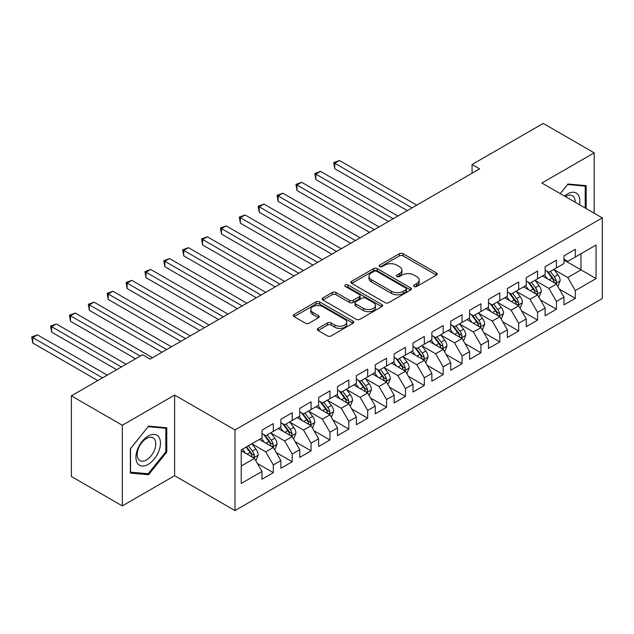<?xml version="1.0" encoding="UTF-8"?>
<svg xmlns="http://www.w3.org/2000/svg" width="634" height="634" viewBox="0 0 634 634"><rect width="100%" height="100%" fill="white"/><g stroke="black" fill="none" stroke-linecap="round" stroke-linejoin="round"><path stroke-width="0.95" d="M414.176 286.465A1.831 1.062 0 0 0 416.776 286.465L436.454 275.101A2.623 1.514 0 0 0 437.222 274.031A2.623 1.514 0 0 0 436.454 272.961L403.113 253.711A2.623 1.514 0 0 0 399.404 253.711L379.718 265.075A1.831 1.062 0 0 0 379.18 265.82A1.831 1.062 0 0 0 379.718 266.573A1.831 1.062 0 0 0 382.318 266.573L384.862 265.099A8.385 4.842 0 0 1 396.718 265.099L399.499 266.708A8.385 4.842 0 0 1 401.956 270.124A8.385 4.842 0 0 1 399.499 273.547L396.947 275.021A1.831 1.062 0 0 0 396.409 275.766A1.831 1.062 0 0 0 396.947 276.519A1.831 1.062 0 0 0 399.547 276.519L402.091 275.045A8.385 4.842 0 0 1 413.947 275.045L416.728 276.654A8.385 4.842 0 0 1 419.185 280.077A8.385 4.842 0 0 1 416.728 283.501L414.176 284.967A1.831 1.062 0 0 0 413.645 285.72A1.831 1.062 0 0 0 414.176 286.465L414.176 284.967M318.078 328.364A2.623 1.514 0 0 0 317.309 329.434A2.623 1.514 0 0 0 318.078 330.504L327.429 335.909A2.623 1.514 0 0 0 331.138 335.909L352.995 323.285A2.623 1.514 0 0 0 353.764 322.215A2.623 1.514 0 0 0 352.995 321.145L319.647 301.895A2.623 1.514 0 0 0 315.946 301.895L294.081 314.519A2.623 1.514 0 0 0 293.312 315.581A2.623 1.514 0 0 0 294.081 316.651L305.382 323.182A2.623 1.514 0 0 0 309.091 323.182L318.442 317.777A2.623 1.514 0 0 0 319.211 316.707A2.623 1.514 0 0 0 318.442 315.637L312.839 312.404A7.006 4.05 0 0 1 310.787 309.543A7.006 4.05 0 0 1 315.114 305.802A7.006 4.05 0 0 1 322.754 306.682L344.706 319.354A7.006 4.05 0 0 1 346.758 322.215A7.006 4.05 0 0 1 342.431 325.955A7.006 4.05 0 0 1 334.792 325.076L331.138 322.968A2.623 1.514 0 0 0 327.429 322.968L318.078 328.364L318.078 330.504M122.33 425.255L122.33 505.9L174.612 475.714L174.612 395.077L122.33 425.255L71.373 395.838L142.531 354.755L150.076 359.113L479.621 168.858L472.068 164.499L472.068 173.217M174.612 395.077L235.008 429.947L602.3 217.89L602.3 298.527L235.008 510.584L235.008 429.947M594.185 213.206L594.185 152.842L541.904 183.02L602.3 217.89M594.185 152.842L543.227 123.416L472.068 164.499M385.044 302.64A2.623 1.514 0 0 0 388.753 302.64L410.61 290.023A2.623 1.514 0 0 0 411.379 288.953A2.623 1.514 0 0 0 410.61 287.884L377.262 268.634A2.623 1.514 0 0 0 373.561 268.634L351.696 281.25A2.623 1.514 0 0 0 350.935 282.32A2.623 1.514 0 0 0 351.696 283.39L385.044 302.64M346.037 286.861A1.831 1.062 0 0 1 347.9 287.123L381.771 306.674L359.946 319.274A2.623 1.514 0 0 1 356.237 319.274L322.888 300.025L322.888 297.885A2.623 1.514 0 0 0 322.127 298.955A2.623 1.514 0 0 0 322.888 300.025M322.888 297.885L332.248 292.48A2.623 1.514 0 0 1 335.949 292.48L349.477 300.286A2.623 1.514 0 0 0 353.178 300.286L359.391 296.704A2.623 1.514 0 0 0 360.152 295.634A2.623 1.514 0 0 0 359.391 294.564L345.308 286.441A1.831 1.062 0 0 1 344.769 285.688A1.831 1.062 0 0 1 345.902 284.714A1.831 1.062 0 0 1 347.9 284.943L381.803 304.518A2.623 1.514 0 0 1 382.571 305.588A2.623 1.514 0 0 1 381.803 306.658L381.803 304.518M563.983 260.067L580.974 269.87L580.974 253.743L596.071 245.025L575.307 257.016L575.307 249.273L563.983 255.811L563.983 263.554L556.438 267.913L556.438 260.17L545.113 266.708L545.113 274.451L537.561 278.809L537.561 271.067L526.236 277.605L526.236 285.348L518.691 289.706L518.691 281.964L507.366 288.502L507.366 296.244L499.814 300.603L499.814 292.86L488.489 299.399L488.489 307.141L480.937 311.5L480.937 303.757L469.612 310.295L469.612 318.038L462.067 322.397L462.067 314.654L450.742 321.192L450.742 328.935L443.19 333.294L443.19 325.551L431.865 332.089L431.865 339.832L424.32 344.191L424.32 336.448L412.996 342.986L412.996 350.729L405.443 355.088L405.443 347.345L394.118 353.883L394.118 361.626L386.574 365.984L386.574 358.242L375.249 364.78L375.249 372.523L367.696 376.881L367.696 369.139L356.371 375.677L356.371 383.419L348.819 387.778L348.819 380.035L337.494 386.574L337.494 394.316L329.949 398.675L329.949 390.932L318.625 397.47L318.625 405.213L311.072 409.572L311.072 401.829L299.747 408.367L299.747 416.11L292.203 420.469L292.203 412.726L280.878 419.264L280.878 427.007L273.325 431.366L273.325 423.623L262 430.161L262 437.904L241.237 449.886L241.237 483.449L262 471.466L254.448 458.39L241.237 450.758M596.071 245.025L596.071 278.588L575.307 290.578L567.763 277.502L554.076 269.601M559.362 289.104L575.307 298.313L575.307 290.578M575.307 298.313L563.983 304.851L563.983 297.116L556.438 301.475L548.885 288.399L535.199 280.497M540.485 300.001L556.438 309.21L556.438 301.475M556.438 309.21L545.113 315.748L545.113 308.013L537.561 312.372L530.016 299.296L516.33 291.394M521.616 310.898L537.561 320.107L537.561 312.372M537.561 320.107L526.236 326.645L526.236 318.91L518.691 323.269L511.139 310.192L497.452 302.291M502.738 321.795L518.691 331.003L518.691 323.269M518.691 331.003L507.366 337.542L507.366 329.807L499.814 334.166L492.261 321.089L478.583 313.188M483.869 332.692L499.814 341.9L499.814 334.166M499.814 341.9L488.489 348.438L488.489 340.704L480.937 345.062L473.392 331.986L459.705 324.085M464.991 343.588L480.937 352.797L480.937 345.062M480.937 352.797L469.612 359.335L469.612 351.601L462.067 355.959L454.515 342.883L440.836 334.982M446.114 354.485L462.067 363.694L462.067 355.959M462.067 363.694L450.742 370.232L450.742 362.497L443.19 366.856L435.645 353.78L421.959 345.879M427.245 365.382L443.19 374.591L443.19 366.856M443.19 374.591L431.865 381.129L431.865 373.394L424.32 377.753L416.768 364.677L403.081 356.776M408.367 376.279L424.32 385.488L424.32 377.753M424.32 385.488L412.996 392.026L412.996 384.291L405.443 388.65L397.89 375.574L384.212 367.672M389.498 387.176L405.443 396.385L405.443 388.65M405.443 396.385L394.118 402.923L394.118 395.188L386.574 399.547L379.021 386.471L365.335 378.569M370.621 398.073L386.574 407.282L386.574 399.547M386.574 407.282L375.249 413.82L375.249 406.085L367.696 410.444L360.144 397.367L346.465 389.466M351.751 408.97L367.696 418.178L367.696 410.444M367.696 418.178L356.371 424.717L356.371 416.982L348.819 421.341L341.274 408.264L327.588 400.363M332.874 419.866L348.819 429.075L348.819 421.341M348.819 429.075L337.494 435.613L337.494 427.879L329.949 432.237L322.397 419.161L308.71 411.26M313.996 430.763L329.949 439.972L329.949 432.237M329.949 439.972L318.625 446.51L318.625 438.776L311.072 443.134L303.527 430.058L289.841 422.157M295.127 441.66L311.072 450.869L311.072 443.134M311.072 450.869L299.747 457.407L299.747 449.672L292.203 454.031L284.65 440.955L270.964 433.054M276.25 452.557L292.203 461.766L292.203 454.031M292.203 461.766L280.878 468.304L280.878 460.569L273.325 464.928L265.773 451.852L252.094 443.951M257.38 463.454L273.325 472.663L273.325 464.928M273.325 472.663L262 479.201L262 471.466M262 433.545L265.773 435.724L273.325 431.366M241.237 466.014L254.448 458.39M280.878 422.648L284.65 424.828L292.203 420.469M265.773 451.852L273.325 447.493L259.361 439.425M280.878 460.569L273.325 447.493M299.747 411.751L303.527 413.931L311.072 409.572M284.65 440.955L292.203 436.596L278.231 428.529M299.747 449.672L292.203 436.596M318.625 400.854L322.397 403.034L329.949 398.675M303.527 430.058L311.072 425.699L297.108 417.632M318.625 438.776L311.072 425.699M337.494 389.958L341.274 392.137L348.819 387.778M322.397 419.161L329.949 414.802L315.978 406.735M337.494 427.879L329.949 414.802M356.371 379.061L360.144 381.24L367.696 376.881M341.274 408.264L348.819 403.906L334.855 395.838M356.371 416.982L348.819 403.906M375.249 368.164L379.021 370.343L386.574 365.984M360.144 397.367L367.696 393.009L353.732 384.941M375.249 406.085L367.696 393.009M394.118 357.267L397.89 359.446L405.443 355.088M379.021 386.471L386.574 382.112L372.602 374.044M394.118 395.188L386.574 382.112M412.996 346.37L416.768 348.549L424.32 344.191M397.89 375.574L405.443 371.215L391.479 363.147M412.996 384.291L405.443 371.215M431.865 335.473L435.645 337.653L443.19 333.294M416.768 364.677L424.32 360.318L410.349 352.25M431.865 373.394L424.32 360.318M450.742 324.576L454.515 326.756L462.067 322.397M435.645 353.78L443.19 349.421L429.226 341.354M450.742 362.497L443.19 349.421M469.612 313.679L473.392 315.859L480.937 311.5M454.515 342.883L462.067 338.524L448.095 330.457M469.612 351.601L462.067 338.524M488.489 302.783L492.261 304.962L499.814 300.603M473.392 331.986L480.937 327.627L466.973 319.56M488.489 340.704L480.937 327.627M507.366 291.886L511.139 294.065L518.691 289.706M492.261 321.089L499.814 316.731L485.85 308.663M507.366 329.807L499.814 316.731M526.236 280.989L530.016 283.168L537.561 278.809M511.139 310.192L518.691 305.834L504.719 297.766M526.236 318.91L518.691 305.834M545.113 270.092L548.885 272.271L556.438 267.913M530.016 299.296L537.561 294.937L523.597 286.869M545.113 308.013L537.561 294.937M563.983 259.195L567.763 261.374L575.307 257.016M548.885 288.399L556.438 284.04L542.466 275.972M563.983 297.116L556.438 284.04M71.373 395.838L71.373 476.475L122.33 505.9M174.612 475.714L235.008 510.584M567.763 277.502L580.974 269.87L596.071 278.588M586.165 208.578L586.165 185.643L567.953 184.018L560.242 193.608M166.782 452.058L166.782 427.776L148.57 426.143L130.358 448.809L130.358 473.091L148.57 474.715L166.782 452.058L165.839 451.511M414.913 286.726L416.728 285.68A8.385 4.842 0 0 0 419.185 282.257L419.185 280.077M401.956 270.124L401.956 272.303A8.385 4.842 0 0 1 399.499 275.727L397.684 276.781M436.422 275.124L403.113 255.89A2.623 1.514 0 0 0 399.404 255.89L380.455 266.827M410.578 290.039L377.262 270.813A2.623 1.514 0 0 0 373.561 270.813L351.735 283.414M405.982 289.698A1.831 1.062 0 0 0 406.521 288.953A1.831 1.062 0 0 0 405.982 288.201L376.707 271.304A1.831 1.062 0 0 0 374.115 271.304L371.429 272.858A8.385 4.842 0 0 0 368.972 276.281A8.385 4.842 0 0 0 371.429 279.697L391.44 291.252A8.385 4.842 0 0 0 403.295 291.252L405.982 289.698L405.982 291.878A1.831 1.062 0 0 0 406.521 291.133L406.521 288.953M368.972 276.281L368.972 278.461A8.385 4.842 0 0 0 371.429 281.876L371.429 279.697M405.982 291.878L403.295 293.431A8.385 4.842 0 0 1 391.44 293.431L371.429 281.876M322.928 300.041L332.248 294.659L332.248 292.48M360.152 295.634L360.152 297.814A2.623 1.514 0 0 1 359.391 298.883L353.178 302.466A2.623 1.514 0 0 1 349.477 302.466L335.949 294.659A2.623 1.514 0 0 0 332.248 294.659M363.512 308.393A7.006 4.05 0 0 0 371.152 309.273A7.006 4.05 0 0 0 375.471 305.533A7.006 4.05 0 0 0 373.418 302.672L365.683 298.202A2.623 1.514 0 0 0 361.982 298.202L355.777 301.784A2.623 1.514 0 0 0 355.008 302.854A2.623 1.514 0 0 0 355.777 303.924L363.512 308.393L363.512 310.573A7.006 4.05 0 0 0 371.152 311.452A7.006 4.05 0 0 0 375.471 307.712L375.471 305.533M355.008 302.854L355.008 305.033A2.623 1.514 0 0 0 355.777 306.103L355.777 303.924M363.512 310.573L355.777 306.103M346.758 322.215L346.758 324.394A7.006 4.05 0 0 1 342.431 328.135A7.006 4.05 0 0 1 334.792 327.255L331.138 325.147A2.623 1.514 0 0 0 327.429 325.147L318.109 330.528M310.787 309.543L310.787 311.722A7.006 4.05 0 0 0 312.839 314.583L312.839 312.404M318.442 315.637L318.442 317.777L312.839 314.583M352.995 321.145L352.995 323.285L319.647 304.074A2.623 1.514 0 0 0 315.946 304.074L294.121 316.675M146.644 473.606L148.57 474.715M557.833 286.457L560.171 280.743A7.077 4.081 -120 0 0 557.912 274.72L553.902 269.371M547.514 278.889L544.471 274.815M543.045 276.305L542.696 275.845M416.768 205.147L339.444 160.497L334.72 163.223L334.72 168.676L407.329 210.591M555.107 283.271L556.2 282.281L556.351 281.044A7.077 4.081 -120 0 0 554.33 276.796L550.32 271.439M548.03 271.772L552.983 278.381A3.606 2.084 60 0 1 553.64 279.483L556.351 281.044M546.785 271.059L552.063 278.104A7.077 4.081 60 0 1 554.092 282.352L554.235 282.764M334.72 168.676L333.682 162.621L412.052 207.865M333.682 162.621L339.444 160.497M538.955 297.354L541.301 291.64A7.077 4.081 -120 0 0 539.043 285.617L535.033 280.268M528.645 289.786L525.594 285.712M524.167 287.202L523.819 286.742M397.89 216.043L320.566 171.394L315.851 174.12L315.851 179.573L388.46 221.488M536.229 294.168L537.323 293.177L537.481 291.941A7.077 4.081 -120 0 0 535.453 287.693L531.443 282.336M529.16 282.669L534.105 289.278A3.606 2.084 60 0 1 534.763 290.38L537.481 291.941M527.916 281.956L533.194 289.001A7.077 4.081 60 0 1 535.215 293.249L535.358 293.661M315.851 179.573L314.813 173.518L393.175 218.762M314.813 173.518L320.566 171.394M520.086 308.251L522.424 302.537A7.077 4.081 -120 0 0 520.165 296.514L516.155 291.164M509.768 300.682L506.717 296.609M505.298 298.099L504.949 297.639M379.021 226.94L301.697 182.291L296.974 185.017L296.974 190.469L369.582 232.385M517.352 305.065L518.454 304.074L518.604 302.838A7.077 4.081 -120 0 0 516.583 298.59L512.573 293.233M510.283 293.566L515.236 300.175A3.606 2.084 60 0 1 515.894 301.277L518.604 302.838M509.039 292.853L514.317 299.898A7.077 4.081 60 0 1 516.338 304.146L516.48 304.558M296.974 190.469L295.935 184.415L374.298 229.659M295.935 184.415L301.697 182.291M579.46 204.711A17.348 10.017 120 0 0 578.2 194.868A17.348 10.017 120 0 0 564.553 196.096M575.133 202.206A13.14 7.584 120 0 0 573.897 197.087A13.14 7.584 120 0 0 572.423 195.716A13.14 7.584 120 0 0 565.441 196.611M567.533 184.534L585.222 186.134L585.222 208.031M584.049 185.461L585.222 186.134M560.274 193.632L567.573 184.557M137.562 463.43A17.348 10.017 120 0 0 154.324 458.937A17.348 10.017 120 0 0 158.817 437A17.348 10.017 120 0 0 142.056 441.486A17.348 10.017 120 0 0 137.562 463.43M138.426 459.23A13.14 7.584 120 0 0 139.9 460.593A13.14 7.584 120 0 0 152.128 454.467A13.14 7.584 120 0 0 154.514 439.211A13.14 7.584 120 0 0 153.04 437.848A13.14 7.584 120 0 0 140.819 443.974A13.14 7.584 120 0 0 138.426 459.23M148.19 426.682L165.839 428.259L165.839 451.788L148.19 473.741L130.541 472.164L130.541 448.634L148.15 426.666M164.666 427.585L165.839 428.259M501.209 319.148L503.547 313.434A7.077 4.081 -120 0 0 501.296 307.411L497.286 302.061M490.89 311.579L487.847 307.506M486.421 308.996L486.072 308.536M360.144 237.837L282.819 193.188L278.104 195.914L278.104 201.366L350.705 243.282M498.483 315.962L499.576 314.971L499.735 313.735A7.077 4.081 -120 0 0 497.706 309.487L493.696 304.13M491.405 304.463L496.359 311.072A3.606 2.084 60 0 1 497.016 312.174L499.735 313.735M490.161 303.749L495.439 310.795A7.077 4.081 60 0 1 497.468 315.043L497.611 315.455M278.104 201.366L277.066 195.312L355.428 240.555M277.066 195.312L282.819 193.188M482.339 330.045L484.677 324.331A7.077 4.081 -120 0 0 482.419 318.308L478.408 312.958M472.021 322.476L468.97 318.403M467.543 319.893L467.203 319.433M341.274 248.734L263.942 204.085L259.227 206.811L259.227 212.263L331.836 254.179M479.605 326.859L480.707 325.868L480.857 324.632A7.077 4.081 -120 0 0 478.836 320.384L474.826 315.027M472.536 315.36L477.489 321.969A3.606 2.084 60 0 1 478.139 323.071L480.857 324.632M471.292 314.646L476.57 321.692A7.077 4.081 60 0 1 478.591 325.939L478.733 326.351M259.227 212.263L258.189 206.208L336.551 251.452M258.189 206.208L263.942 204.085M463.462 340.941L465.8 335.228A7.077 4.081 -120 0 0 463.541 329.204L459.539 323.855M453.144 333.373L450.1 329.3M448.674 330.789L448.325 330.33M322.397 259.631L245.073 214.981L240.349 217.708L240.349 223.16L312.958 265.075M460.736 337.756L461.829 336.765L461.98 335.529A7.077 4.081 -120 0 0 459.959 331.281L455.949 325.924M453.659 326.256L458.612 332.866A3.606 2.084 60 0 1 459.27 333.967L461.98 335.529M452.414 325.543L457.693 332.588A7.077 4.081 60 0 1 459.721 336.836L459.864 337.248M240.349 223.16L239.311 217.105L317.682 262.349M239.311 217.105L245.073 214.981M444.592 351.838L446.93 346.124A7.077 4.081 -120 0 0 444.672 340.101L440.662 334.752M434.274 344.27L431.223 340.196M429.797 341.686L429.456 341.227M303.52 270.528L226.195 225.878L221.48 228.605L221.48 234.057L294.089 275.972M441.858 348.652L442.952 347.662L443.111 346.426A7.077 4.081 -120 0 0 441.082 342.178L437.072 336.82M434.789 337.153L439.742 343.763A3.606 2.084 60 0 1 440.392 344.864L443.111 346.426M433.545 336.44L438.823 343.485A7.077 4.081 60 0 1 440.844 347.733L440.987 348.145M221.48 234.057L220.442 228.002L298.804 273.246M220.442 228.002L226.195 225.878M425.715 362.735L428.053 357.021A7.077 4.081 -120 0 0 425.794 350.998L421.784 345.649M415.397 355.167L412.354 351.093M410.927 352.583L410.578 352.124M284.65 281.425L207.326 236.775L202.603 239.501L202.603 244.954L275.211 286.869M422.981 359.549L424.083 358.559L424.233 357.322A7.077 4.081 -120 0 0 422.212 353.075L418.202 347.717M415.912 348.05L420.865 354.66A3.606 2.084 60 0 1 421.523 355.761L424.233 357.322M414.668 347.337L419.946 354.382A7.077 4.081 60 0 1 421.967 358.63L422.117 359.042M202.603 244.954L201.564 238.899L279.927 284.143M201.564 238.899L207.326 236.775M406.838 373.632L409.184 367.918A7.077 4.081 -120 0 0 406.925 361.895L402.915 356.546M396.527 366.064L393.476 361.99M392.05 363.48L391.701 363.02M265.773 292.322L188.449 247.672L183.733 250.398L183.733 255.851L256.334 297.766M404.112 370.446L405.205 369.456L405.364 368.219A7.077 4.081 -120 0 0 403.335 363.971L399.325 358.614M397.043 358.947L401.988 365.556A3.606 2.084 60 0 1 402.645 366.658L405.364 368.219M395.798 358.234L401.068 365.279A7.077 4.081 60 0 1 403.097 369.527L403.24 369.939M183.733 255.851L182.695 249.796L261.057 295.04M182.695 249.796L188.449 247.672M387.968 384.529L390.306 378.815A7.077 4.081 -120 0 0 388.048 372.792L384.038 367.443M377.65 376.961L374.599 372.887M373.18 374.377L372.832 373.917M246.903 303.218L169.571 258.569L164.856 261.295L164.856 266.748L237.465 308.663M385.234 381.335L386.336 380.352L386.486 379.116A7.077 4.081 -120 0 0 384.466 374.868L380.455 369.511M378.165 369.844L383.118 376.453A3.606 2.084 60 0 1 383.768 377.555L386.486 379.116M376.921 369.131L382.199 376.176A7.077 4.081 60 0 1 384.22 380.424L384.363 380.836M164.856 266.748L163.818 260.693L242.18 305.937M163.818 260.693L169.571 258.569M369.091 395.426L371.429 389.712A7.077 4.081 -120 0 0 369.178 383.689L365.168 378.339M358.773 387.857L355.729 383.784M354.303 385.274L353.954 384.814M228.026 314.115L150.702 269.466L145.978 272.192L145.978 277.644L218.587 319.56M366.365 392.232L367.458 391.249L367.617 390.013A7.077 4.081 -120 0 0 365.588 385.765L361.578 380.408M359.288 380.741L364.241 387.35A3.606 2.084 60 0 1 364.899 388.452L367.617 390.013M358.044 380.028L363.322 387.073A7.077 4.081 60 0 1 365.35 391.321L365.493 391.733M145.978 277.644L144.94 271.59L223.311 316.834M144.94 271.59L150.702 269.466M350.222 406.323L352.559 400.609A7.077 4.081 -120 0 0 350.301 394.586L346.291 389.236M339.903 398.754L336.852 394.681M335.426 396.171L335.085 395.703M209.157 325.012L131.824 280.363L127.109 283.089L127.109 288.541L199.718 330.457M347.487 403.129L348.581 402.146L348.74 400.91A7.077 4.081 -120 0 0 346.711 396.662L342.709 391.305M340.418 391.638L345.372 398.247A3.606 2.084 60 0 1 346.021 399.341L348.74 400.91M339.174 390.924L344.452 397.97A7.077 4.081 60 0 1 346.473 402.218L346.616 402.63M127.109 288.541L126.071 282.487L204.433 327.73M126.071 282.487L131.824 280.363M331.344 417.22L333.682 411.506A7.077 4.081 -120 0 0 331.423 405.483L327.413 400.133M321.026 409.651L317.983 405.578M316.556 407.068L316.207 406.6M190.279 335.909L112.955 291.26L108.232 293.986L108.232 299.438L180.841 341.354M328.618 414.026L329.712 413.043L329.862 411.807A7.077 4.081 -120 0 0 327.841 407.559L323.831 402.202M321.541 402.535L326.494 409.144A3.606 2.084 60 0 1 327.152 410.238L329.862 411.807M320.297 401.821L325.575 408.867A7.077 4.081 60 0 1 327.604 413.114L327.746 413.526M108.232 299.438L107.194 293.383L185.564 338.627M107.194 293.383L112.955 291.26M312.467 428.116L314.813 422.402A7.077 4.081 -120 0 0 312.554 416.379L308.544 411.03M302.156 420.548L299.105 416.475M297.679 417.964L297.33 417.497M171.402 346.806L94.078 302.156L89.362 304.883L89.362 310.335L161.971 352.25M309.741 424.923L310.834 423.94L310.993 422.704A7.077 4.081 -120 0 0 308.964 418.456L304.954 413.099M302.672 413.431L307.617 420.041A3.606 2.084 60 0 1 308.275 421.134L310.993 422.704M301.427 412.718L306.705 419.763A7.077 4.081 60 0 1 308.726 424.011L308.869 424.423M89.362 310.335L88.324 304.28L166.687 349.524M88.324 304.28L94.078 302.156M293.597 439.013L295.935 433.299A7.077 4.081 -120 0 0 293.677 427.276L289.667 421.927M283.279 431.445L280.236 427.371M278.809 428.861L278.461 428.394M152.532 357.703L75.208 313.053L70.485 315.78L70.485 321.232L135.541 358.789M290.863 435.82L291.965 434.837L292.115 433.601A7.077 4.081 -120 0 0 290.095 429.353L286.085 423.995M283.794 424.328L288.747 430.938A3.606 2.084 60 0 1 289.405 432.031L292.115 433.601M282.55 423.615L287.828 430.66A7.077 4.081 60 0 1 289.849 434.908L289.992 435.32M70.485 321.232L69.447 315.177L140.265 356.062M69.447 315.177L75.208 313.053M274.72 449.91L277.058 444.196A7.077 4.081 -120 0 0 274.807 438.173L270.797 432.824M264.41 442.342L261.359 438.268M259.932 439.758L259.583 439.291M126.111 364.241L56.331 323.95L51.616 326.676L51.616 332.129L116.672 369.685M271.994 446.716L273.088 445.734L273.246 444.497A7.077 4.081 -120 0 0 271.217 440.25L267.207 434.892M264.917 435.225L269.87 441.835A3.606 2.084 60 0 1 270.528 442.928L273.246 444.497M263.673 434.512L268.951 441.549A7.077 4.081 60 0 1 270.98 445.805L271.122 446.217M51.616 332.129L50.577 326.074L121.387 366.959M50.577 326.074L56.331 323.95M255.851 460.807L258.189 455.093A7.077 4.081 -120 0 0 255.93 449.07L251.92 443.721M245.532 453.239L242.481 449.165M107.233 375.138L37.454 334.847L32.738 337.573L32.738 343.026L97.794 380.582M253.117 457.613L254.218 456.631L254.369 455.394A7.077 4.081 -120 0 0 252.348 451.139L248.338 445.789M246.563 446.811L251.001 452.731A3.606 2.084 60 0 1 251.65 453.825L254.369 455.394M246.071 447.097L250.081 452.446A7.077 4.081 60 0 1 252.102 456.702L252.245 457.114M32.738 343.026L31.7 336.971L102.518 377.856M31.7 336.971L37.454 334.847M416.728 285.68L416.728 283.501M396.947 276.519L396.947 275.021M399.499 275.727L399.499 273.547M379.718 266.573L379.718 265.075M399.404 255.89L399.404 253.711M403.113 255.89L403.113 253.711M436.454 275.101L436.454 272.961M351.696 283.39L351.696 281.25M373.561 270.813L373.561 268.634M377.262 270.813L377.262 268.634M410.61 290.023L410.61 287.884M391.44 293.431L391.44 291.252M403.295 293.431L403.295 291.252M335.949 294.659L335.949 292.48M349.477 302.466L349.477 300.286M353.178 302.466L353.178 300.286M359.391 298.883L359.391 296.704M347.9 287.123L347.9 284.943M327.429 325.147L327.429 322.968M331.138 325.147L331.138 322.968M334.792 327.255L334.792 325.076M294.081 316.651L294.081 314.519M315.946 304.074L315.946 301.895M319.647 304.074L319.647 301.895M555.55 283.525L560.123 280.886M554.33 276.796L557.912 274.72M549.107 279.808L552.063 278.104M536.673 294.422L541.254 291.783M535.453 287.693L539.043 285.617M530.238 290.705L533.194 289.001M517.804 305.319L522.376 302.68M516.583 298.59L520.165 296.514M511.361 301.602L514.317 299.898M498.926 316.215L503.507 313.576M497.706 309.487L501.296 307.411M492.483 312.499L495.439 310.795M480.057 327.112L484.63 324.473M478.836 320.384L482.419 318.308M473.614 323.395L476.57 321.692M461.18 338.009L465.752 335.37M459.959 331.281L463.541 329.204M454.736 334.292L457.693 332.588M442.302 348.906L446.883 346.267M441.082 342.178L444.672 340.101M435.867 345.189L438.823 343.485M423.433 359.803L428.005 357.164M422.212 353.075L425.794 350.998M416.99 356.086L419.946 354.382M404.555 370.7L409.136 368.061M403.335 363.971L406.925 361.895M398.12 366.983L401.068 365.279M385.686 381.597L390.259 378.958M384.466 374.868L388.048 372.792M379.243 377.88L382.199 376.176M366.809 392.494L371.389 389.855M365.588 385.765L369.178 383.689M360.366 388.777L363.322 387.073M347.931 403.39L352.512 400.751M346.711 396.662L350.301 394.586M341.496 399.674L344.452 397.97M329.062 414.287L333.635 411.648M327.841 407.559L331.423 405.483M322.619 410.57L325.575 408.867M310.184 425.184L314.765 422.545M308.964 418.456L312.554 416.379M303.749 421.467L306.705 419.763M291.315 436.081L295.888 433.442M290.095 429.353L293.677 427.276M284.872 432.364L287.828 430.66M272.438 446.978L277.018 444.339M271.217 440.25L274.807 438.173M265.995 443.261L268.951 441.549M253.568 457.875L258.141 455.236M252.348 451.139L255.93 449.07M247.125 454.158L250.081 452.446"/></g></svg>
